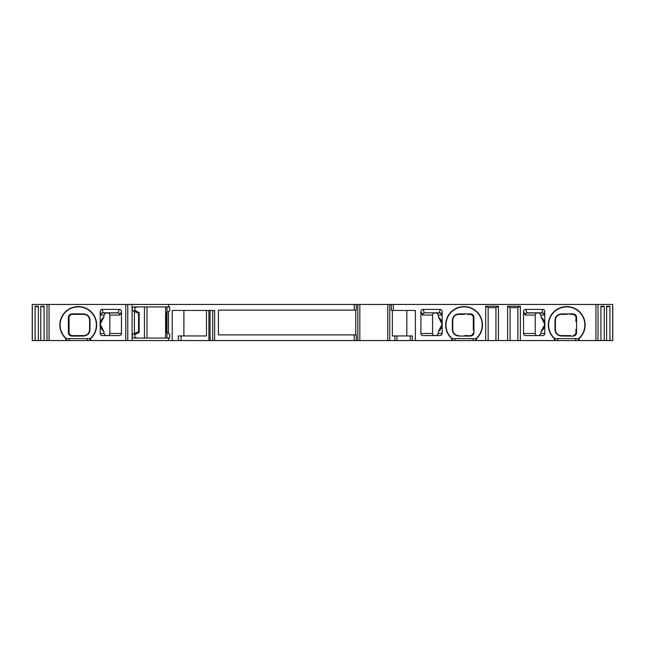 <?xml version="1.0" encoding="UTF-8"?>
<svg xmlns="http://www.w3.org/2000/svg" width="645" height="645" viewBox="0 0 645 645"><rect width="100%" height="100%" fill="white"/><g stroke="black" fill="none" stroke-linecap="round" stroke-linejoin="round"><path stroke-width="0.97" d="M107.634 312.946L103.047 312.946A2.12 2.12 -90 0 0 100.926 315.066L100.83 314.808A2.12 1.991 169.1 0 1 102.942 312.817L117.93 312.817A2.12 1.975 -156.5 0 1 120.026 314.808L119.793 315.066A2.12 2.096 90 0 0 117.696 312.946L107.634 312.946A2.153 2.12 180 0 1 109.787 315.066L109.787 333.473A2.153 2.12 0 0 1 107.634 335.594M105.917 312.946L103.966 315.066L103.966 316.848L100.209 324.185L103.966 331.691C100.91 328.499 99.661 326.128 100.209 324.58L100.209 311.608A2.266 2.12 -100.9 0 1 102.289 309.406L119.414 309.406A2.282 2.12 113.5 0 1 121.445 311.543L121.445 333.473A2.153 2.12 0 0 1 119.301 335.594L102.337 335.594A2.129 2.12 0 0 1 100.209 333.473L103.966 333.473L105.917 335.594M80.794 314.357L83.931 314.357A5.66 5.66 0 0 1 84.955 314.454M70.676 314.421A2.12 2.12 0 0 1 71.184 314.357L83.931 314.357C87.252 314.655 89.139 316.542 89.591 320.025L89.591 329.934C89.139 333.417 87.252 335.303 83.931 335.594L71.877 335.594M69.063 320.718L69.063 316.485A2.12 2.12 0 0 1 69.08 316.227M69.088 316.179A2.12 2.12 0 0 1 69.225 315.671M69.209 334.247A2.12 2.12 0 0 1 69.063 333.473L69.063 316.485L71.184 314.357L77.714 314.357M72.079 336.11C69.628 335.851 68.402 334.602 68.41 332.369L68.41 317.59C68.402 315.332 69.628 314.091 72.079 313.841L83.181 313.913C87.518 314.171 89.784 316.421 89.994 320.662L89.994 329.297C89.784 333.538 87.518 335.779 83.181 336.037L72.079 336.11A2.12 1.371 -90 0 0 71.184 335.594A2.12 2.12 0 0 1 70.724 335.545M69.515 334.779A2.12 2.12 0 0 1 69.209 334.255M83.02 335.594L71.184 335.594L69.063 333.473L69.063 319.767M85.011 335.497A5.66 5.66 0 0 1 84.414 335.577M35.088 340.552L35.088 306.214L38.386 306.214L38.386 340.552L32.25 340.552L32.25 304.448L168.49 304.448L168.49 306.923L169.675 306.923L169.675 310.753L168.49 311.438L168.49 333.562L169.675 334.247L169.675 338.077L134.168 338.077A2.12 2 -90 0 1 133.176 334.11L135.885 334.11C133.813 335.964 134.265 337.279 137.248 338.077M144.44 306.923L144.44 338.077M166.966 338.077L166.966 332.683M166.966 312.317L166.966 306.923M424.652 312.946A2.12 2.096 -90 0 0 422.556 315.066L422.322 314.808A2.12 1.975 156.5 0 1 424.418 312.817L439.406 312.817A2.12 1.991 -169.1 0 1 441.527 314.808L441.422 315.066A2.12 2.12 90 0 0 439.301 312.946L434.714 312.946A2.153 2.12 180 0 0 432.561 315.066L432.561 333.473A2.153 2.12 0 0 0 434.714 335.594M420.903 333.473L420.903 311.543A2.282 2.12 -113.5 0 1 422.935 309.406L440.059 309.406A2.266 2.12 100.9 0 1 442.139 311.608L442.139 333.473A2.129 2.12 0 0 1 440.011 335.594L423.056 335.594A2.153 2.12 0 0 1 420.903 333.473L432.561 333.473M537.366 312.946A2.153 2.12 180 0 0 535.213 315.066L535.213 333.473A2.153 2.12 0 0 0 537.366 335.594M525.207 315.066L524.974 314.808A2.12 1.975 156.5 0 1 527.07 312.817L527.304 312.946A2.12 2.096 -90 0 0 525.207 315.066L535.213 315.066M523.555 333.473L523.555 311.543A2.282 2.12 -113.5 0 1 525.586 309.406L542.711 309.406A2.266 2.12 100.9 0 1 544.791 311.608L544.791 333.473A2.129 2.12 0 0 1 542.663 335.594L525.699 335.594A2.153 2.12 0 0 1 523.555 333.473L535.213 333.473M541.953 312.946L542.058 312.817A2.12 1.991 -169.1 0 1 544.17 314.808L544.074 315.066A2.12 2.12 90 0 0 541.953 312.946L527.304 312.946M471.632 314.413A2.12 2.12 0 0 0 471.164 314.357L473.285 316.485L473.285 329.232M473.285 330.184L473.285 317.34M473.938 317.59L473.938 332.369C473.946 334.618 472.729 335.868 470.269 336.11L459.167 336.037C454.838 335.779 452.564 333.538 452.363 329.297L452.363 320.662C452.564 316.421 454.838 314.171 459.167 313.913L470.269 313.841C472.721 314.107 473.946 315.349 473.938 317.59A2.12 1.532 180 0 1 473.285 316.485A2.12 2.12 0 0 0 473.212 315.905M473.14 315.703A2.12 2.12 0 0 0 472.841 315.179M473.277 333.723A2.12 2.12 0 0 0 473.285 333.473L471.164 335.594A2.12 2.12 0 0 0 471.229 335.594M471.253 335.594L469.27 335.594L471.253 335.594M473.124 334.287A2.12 2.12 0 0 0 473.269 333.779M470.269 313.841A2.12 1.371 90 0 0 471.164 314.357L467.625 314.357M460.788 314.357L459.329 314.357M452.363 320.662A2.12 1.088 0 0 0 452.758 320.025C453.209 316.542 455.096 314.655 458.426 314.357L464.424 314.357M464.634 335.594L468.004 335.594M457.934 314.381A5.66 5.66 0 0 0 457.345 314.462M457.394 335.505A5.66 5.66 0 0 0 458.426 335.594C455.096 335.303 453.209 333.417 452.758 329.934L452.758 320.025L452.476 324.975M452.363 329.297A2.12 1.088 0 0 1 452.758 329.934L452.758 324.975M567.286 335.594L561.069 335.594A5.66 5.66 0 0 1 560.045 335.505M561.819 336.037C557.482 335.779 555.216 333.538 555.006 329.297L555.006 320.662C555.216 316.421 557.482 314.171 561.819 313.913L572.921 313.841C575.372 314.107 576.598 315.349 576.59 317.59L576.59 332.369C576.598 334.618 575.372 335.868 572.921 336.11L561.819 336.037A2.12 1.226 -90 0 0 561.069 335.594L570.648 335.594M575.921 333.723A2.12 2.12 0 0 0 575.937 333.473L573.816 335.594A2.12 2.12 0 0 0 573.881 335.594L573.905 335.594M575.775 334.287A2.12 2.12 0 0 0 575.912 333.779M576.59 332.369A2.12 1.532 180 0 0 575.937 333.473L575.937 329.232M576.59 317.59A2.12 1.532 180 0 1 575.937 316.485L575.937 317.34M574.276 314.413A2.12 2.12 0 0 0 573.816 314.357L575.937 316.485A2.12 2.12 0 0 0 575.792 315.711M575.792 315.703A2.12 2.12 0 0 0 575.485 315.179M572.921 313.841A2.12 1.371 90 0 0 573.816 314.357L570.277 314.357M563.432 314.357L561.98 314.357M559.989 314.462A5.66 5.66 0 0 1 560.586 314.381M561.069 335.594C557.748 335.303 555.861 333.417 555.409 329.934L555.409 320.025C555.861 316.542 557.748 314.655 561.069 314.357L567.068 314.357M436.439 335.594L438.382 333.473L442.139 333.473M442.139 324.58C442.68 326.112 441.43 328.482 438.382 331.691L438.382 333.473M438.382 331.691L442.139 324.354L438.382 316.848C441.438 320.041 442.688 322.411 442.139 323.959M441.422 315.066L438.382 315.066L438.382 316.848M438.382 315.066L436.439 312.946M168.49 304.448L356.282 304.448L356.282 310.108L218.437 310.108L218.437 334.892L356.282 334.892L356.282 340.552L132.08 340.552L132.08 304.448M600.93 340.552L600.93 306.214L604.228 306.214L604.228 340.552L357.838 340.552L357.838 304.448L356.282 304.448M357.838 304.448L612.75 304.448L612.75 340.552L606.614 340.552L606.614 306.214L609.912 306.214L609.912 340.552M49.052 304.448L49.052 340.552L132.08 340.552M49.052 340.552L40.772 340.552L40.772 306.214L44.07 306.214L44.07 340.552M38.386 340.552L40.772 340.552M604.228 340.552L606.614 340.552M357.838 340.552L356.282 340.552M103.966 331.691L103.966 333.473M100.209 324.58L100.209 333.473M100.209 323.959C99.669 322.427 100.926 320.057 103.966 316.848M554.345 340.552L554.345 338.593A18.407 18.407 0 0 1 553.515 312.172A18.407 18.407 0 0 1 579.952 312.172A18.407 18.407 0 0 1 579.121 338.593L579.121 340.552M391.305 304.448L391.305 310.463L415.38 310.463L415.38 340.552M451.694 340.552L451.694 338.593A18.407 18.407 0 0 1 450.871 312.172A18.407 18.407 0 0 1 477.3 312.172A18.407 18.407 0 0 1 476.478 338.593L476.478 340.552M485.677 340.552L485.677 306.214L498.416 306.214L498.416 340.552M507.623 340.552L507.623 306.214L520.362 306.214L520.362 340.552M65.879 340.552L65.879 338.593A18.407 18.407 0 0 1 65.048 312.172A18.407 18.407 0 0 1 91.485 312.172A18.407 18.407 0 0 1 90.655 338.593L90.655 340.552M168.49 338.077L168.49 340.552M214.624 340.552L214.624 310.463L172.223 310.463L172.223 340.552M459.167 313.913A2.12 1.226 90 0 1 458.426 314.357M475.849 340.552L475.849 338.657L476.478 338.593M475.849 338.657L451.694 338.593M473.938 332.369A2.12 1.532 180 0 0 473.285 333.473M459.167 336.037A2.12 1.226 -90 0 0 458.426 335.594M470.269 336.11A2.12 1.371 -90 0 1 471.164 335.594M392.353 310.463L392.353 335.948L412.276 335.948L412.276 340.552M406.793 335.948L406.793 310.463M72.079 313.841A2.12 1.371 90 0 1 71.184 314.357L71.184 314.357M83.181 313.913A2.12 1.226 90 0 0 83.931 314.357M90.034 340.552L90.034 338.657L90.655 338.593M90.034 338.657L65.879 338.593M68.41 317.59A2.12 1.532 0 0 0 69.063 316.485M68.41 332.369A2.12 1.532 0 0 1 69.063 333.473L69.063 331.449M89.994 329.297A2.12 1.088 180 0 0 89.591 329.934L89.873 324.975M83.181 336.037A2.12 1.226 -90 0 1 83.931 335.594M71.184 335.594L74.723 335.594M89.994 320.662A2.12 1.088 180 0 1 89.591 320.025L89.591 324.975M206.489 310.463L206.489 335.948L181.043 335.948L181.043 340.552M178.318 340.552L178.318 335.948L181.043 335.948M183.89 335.948L183.89 310.463M355.774 334.892L355.774 310.108M572.921 336.11A2.12 1.371 -90 0 1 573.816 335.594M578.5 340.552L578.5 338.657L579.121 338.593M578.5 338.657L554.345 338.593M575.937 330.184L575.937 333.473M555.127 324.975L555.409 320.025A2.12 1.088 0 0 1 555.006 320.662M561.819 313.913A2.12 1.226 90 0 1 561.069 314.357M555.006 329.297A2.12 1.088 0 0 1 555.409 329.934L555.409 324.975M539.083 335.594L541.034 333.473L544.791 333.473M544.791 324.58C545.331 326.112 544.074 328.482 541.034 331.691L541.034 333.473M541.034 331.691L544.791 324.354L541.034 316.848C544.09 320.041 545.339 322.411 544.791 323.959M544.074 315.066L541.034 315.066L541.034 316.848M541.034 315.066L539.083 312.946M609.912 306.214L606.614 307.02M604.228 306.214L600.93 307.02M44.07 307.02L40.772 306.214M38.386 307.02L35.088 306.214M520.362 306.214L517.887 307.633L517.887 340.552M510.098 340.552L510.098 307.633L517.887 307.633M510.098 307.633L507.623 306.214M498.416 306.214L495.941 307.633L495.941 340.552M488.152 340.552L488.152 307.633L495.941 307.633M488.152 307.633L485.677 306.214M168.49 311.438L166.999 312.293L166.999 332.707L168.49 333.562M168.49 306.923L134.168 306.923A2.12 2 -90 0 0 133.176 310.89L134.41 311.648L134.41 333.352L133.176 334.11M166.999 332.707L166.491 332.409L166.491 312.591L166.999 312.293M137.248 306.923C134.265 307.721 133.813 309.036 135.885 310.89L138.119 312.115M138.119 332.885L135.885 334.11M134.41 333.352L138.554 331.925L139.038 331.925L138.288 332.643M138.554 331.925L138.554 313.075L139.038 313.075L138.288 312.357M134.41 311.648L138.554 313.075M139.038 331.925L139.038 313.075M119.793 315.066L109.787 315.066M109.787 333.473L121.445 333.473M121.445 311.543L120.026 314.808M146.963 338.077L146.963 306.923M165.588 338.077L165.588 306.923M432.561 315.066L422.556 315.066M422.322 314.808L420.903 311.543M524.974 314.808L523.555 311.543M103.966 315.066L100.926 315.066M100.83 314.808L100.209 311.608M595.948 340.552L595.948 304.448M393.305 310.463L393.305 304.448M125.767 340.552L125.767 304.448M354.282 304.448L354.282 310.108M354.282 334.892L354.282 340.552M475.97 338.657A18.125 18.125 0 0 0 477.195 312.47A18.125 18.125 0 0 0 450.976 312.47A18.125 18.125 0 0 0 452.201 338.657M473.575 324.975L473.285 321.653M473.099 340.552L473.099 338.746M455.072 340.552L455.072 338.746M452.322 340.552L452.322 338.657M440.059 309.406L439.406 312.817L424.418 312.817L422.935 309.406M442.139 311.608L441.527 314.808M66.379 338.657A18.125 18.125 0 0 1 65.153 312.47A18.125 18.125 0 0 1 91.372 312.47A18.125 18.125 0 0 1 90.155 338.657M66.5 340.552L66.5 338.657M69.257 340.552L69.257 338.746M87.277 340.552L87.277 338.746M68.781 324.975L69.063 328.305M208.899 310.463L208.899 340.552M210.101 310.463L210.101 340.552M212.697 340.552L212.697 310.463M359.837 340.552L359.837 304.448M387.75 340.552L387.75 304.448M389.749 340.552L389.749 304.448M394.909 340.552L394.909 335.948M396.909 340.552L396.909 335.948M410.284 340.552L410.284 335.948M554.845 338.657A18.125 18.125 0 0 1 553.628 312.47A18.125 18.125 0 0 1 579.847 312.47A18.125 18.125 0 0 1 578.621 338.657M544.791 311.608L544.17 314.808M542.711 309.406L542.058 312.817L527.07 312.817L525.586 309.406M554.966 340.552L554.966 338.657M557.723 340.552L557.723 338.746M575.743 340.552L575.743 338.746M612.677 304.448L612.677 340.552M597.996 340.552L597.996 304.448M32.323 340.552L32.323 304.448M47.004 304.448L47.004 340.552M119.414 309.406L117.93 312.817L102.942 312.817L102.289 309.406M127.766 340.552L127.766 304.448M139.143 332.643L139.143 312.357M133.176 310.89L135.885 310.89M461.804 314.357L458.458 314.357M473.285 318.509L473.285 316.493M473.285 319.251L473.285 324.991M80.544 335.594L83.89 335.594M69.063 330.708L69.063 324.967M575.937 318.509L575.937 316.493M575.937 319.251L575.937 321.653M564.456 314.357L561.11 314.357"/></g></svg>
